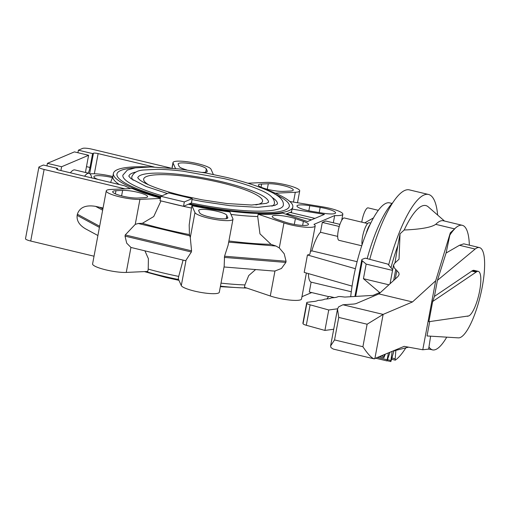 <?xml version="1.0" encoding="UTF-8"?>
<svg xmlns="http://www.w3.org/2000/svg" width="510" height="510" viewBox="0 0 510 510"><rect width="100%" height="100%" fill="white"/><g stroke="black" fill="none" stroke-linecap="round" stroke-linejoin="round"><path stroke-width="0.76" d="M246.751 288.029A91.258 16.658 -169.4 0 1 220.447 286.161M178.615 279.544A91.258 16.658 -169.4 0 1 162.46 275.974A91.258 16.658 -169.4 0 1 145.528 271.543M306.382 273.022L301.525 298.994A19.367 3.538 10.6 0 1 290.266 300.116A19.367 3.538 10.6 0 1 270.287 295.985L244.475 287.264L244.915 284.924A91.258 16.658 -169.4 0 1 221.015 283.126M167.267 202.419A91.258 16.658 10.6 0 0 175.829 204.561A91.258 16.658 10.6 0 0 191.492 208.035L191.926 205.696A91.258 16.658 10.6 0 0 229.87 211.905L232.904 218.771A19.367 3.538 -169.4 0 1 232.974 219.23L228.104 245.233L224.547 256.224L224.17 266.271L219.3 292.275A19.367 3.538 10.6 0 1 200.8 292.402A19.367 3.538 10.6 0 1 181.292 285.606L178.258 278.747L178.698 276.407A91.258 16.658 -169.4 0 1 163.028 272.939A91.258 16.658 -169.4 0 1 148.219 269.108L148.397 258.691L144.968 250.977M191.492 208.035L189.191 224.955L189.44 234.587A113.928 20.802 -169.4 0 1 165.087 229.296A113.928 20.802 -169.4 0 1 142.366 223.31L153.739 216.54L160.975 200.915M183.09 260.106L178.698 276.407M230.985 214.423A91.258 16.658 10.6 0 0 257.709 216.552L258.149 214.213A91.258 16.658 10.6 0 0 282.546 213.103L307.511 221.538L324.424 214.359L292.051 209.068A91.258 16.658 10.6 0 0 292.683 207.672L292.816 206.971A91.258 16.658 10.6 0 0 260.361 187.482M286.352 214.391L286.461 213.83A91.258 16.658 10.6 0 0 289.871 212.383L314.931 218.388M290.451 212.523A91.258 16.658 10.6 0 0 291.612 211.401L292.051 209.068M191.728 201.297L192.238 198.575L184.333 201.928L183.517 206.314L188.407 204.236A91.258 16.658 10.6 0 0 292.816 206.971M274.552 193.978A87.675 16.008 -169.4 0 1 289.298 206.314A87.675 16.008 -169.4 0 1 189.465 203.79A87.663 16.001 10.6 0 0 289.285 206.308A87.663 16.001 10.6 0 0 274.59 193.998M350.708 296.718A68.933 17.958 -76.5 0 1 353.379 278.479A68.933 17.958 -76.5 0 1 366.199 233.452A68.933 17.958 -76.5 0 1 370.056 224.559A12.635 3.289 103.5 0 0 368.016 228.18A12.635 3.289 103.5 0 0 366.199 233.452M395.856 350.357L395.193 358.772A2.888 0.752 103.5 0 0 395.288 360.156A86.164 22.446 103.5 0 0 405.839 347.839M395.288 360.156L391.553 359.257M326.942 298.968A11.488 2.99 -76.5 0 1 329.626 296.482L334.362 297.617M361.737 245.775L338.965 240.318A11.488 2.99 -76.5 0 1 337.811 233.765A11.488 2.99 -76.5 0 1 340.731 222.303A11.488 2.99 -76.5 0 1 344.314 217.974L367.621 223.558M362.049 244.819A12.635 3.289 -76.5 0 1 365.281 227.524A12.635 3.289 -76.5 0 1 369.227 222.755L370.751 223.125M148.652 184.849A60.467 11.041 -169.4 0 1 143.68 179.061A60.467 11.041 -169.4 0 1 220.824 182.669A60.467 11.041 -169.4 0 1 262.548 201.31A60.467 11.041 -169.4 0 1 255.822 204.905M133.174 180.221A72.56 13.247 -169.4 0 1 131.79 176.836C133.454 172.673 137.432 170.391 143.731 169.996L157.724 169.301C165.195 169.409 173.655 170.034 183.103 171.181L224.183 178.602C238.839 182.134 250.767 185.92 259.966 189.962C270 194.004 274.82 198.524 274.437 203.535A72.56 13.247 -169.4 0 1 271.926 206.187M268.515 202.285A66.517 12.144 10.6 0 0 222.589 181.917A66.517 12.144 10.6 0 0 137.764 177.811M191.9 200.857L191.167 203.586M162.033 195.776A81.632 14.905 -169.4 0 1 122.878 175.166L127.302 170.098L135.399 167.847L150.883 166.961L179.278 168.95L206.397 173.119L226.835 177.474C243.812 181.566 257.512 185.946 267.941 190.619C278.798 195.196 283.936 200.054 283.356 205.198A81.632 14.905 -169.4 0 1 191.256 203.025L188.407 204.236M277.421 204.032A75.582 13.802 10.6 0 0 272.161 197.459M374.04 358.836L333.298 349.076L330.99 347.622L330.595 345.939L334.547 339.921L362.91 346.717C367.5 353.685 371.21 357.727 374.04 358.836L404.162 346.36L422.777 349.771L428.559 349.127L432.142 349.701A63.96 16.664 -76.5 0 1 428.967 346.947L430.612 336.179M432.021 349.752A64.05 16.683 103.5 0 0 432.442 349.873A64.05 16.683 103.5 0 0 446.734 337.161M478.272 271.365A22.975 5.986 103.5 0 0 477.073 271.505L476.098 272.117L471.839 271.097L472.815 270.485A22.975 5.986 -76.5 0 1 474.013 270.345L478.272 271.365A22.975 5.986 103.5 0 1 479.649 290.853A22.975 5.986 103.5 0 1 468.767 315.919L428.884 321.702L432.665 301.499L434.418 296.412L437.421 280.36L475.154 249.052L459.459 245.291L463.768 243.837L479.464 247.592A46.372 12.081 -76.5 0 1 482.001 288.182A46.372 12.081 -76.5 0 1 462.168 336.332A46.372 12.081 -76.5 0 1 458.528 337.875L427.017 335.956L429.707 321.587M475.154 249.052A46.372 12.081 -76.5 0 1 479.464 247.592M435.84 224.241C431.632 227.339 421.081 229.264 404.188 230.016A74.747 19.469 -76.5 0 1 428.241 206.85L444.497 221.04M469.353 245.176A64.05 16.683 103.5 0 0 462.283 225.305L443.4 220.779A64.05 16.683 103.5 0 0 435.738 224.349L454.627 228.888L450.33 232.802L435.687 280.787L412.469 301.952L383.131 314.402L367.117 324.22L338.755 317.424L337.492 309.073L338.614 306.861L342.937 304.77L352.882 304.107A22.676 4.137 10.6 0 0 356.439 303.45L378.911 293.913L397.896 276.605L399.088 274.641L398.858 272.844L394.281 267.846L393.529 265.117L394.721 263.16L399.037 259.22L400.038 233.797L404.188 230.016M390.992 267.731A74.747 19.469 -76.5 0 1 397.832 245.59L394.976 262.924M462.283 225.305A64.05 16.683 103.5 0 0 454.62 228.869L435.738 224.349M476.098 272.117L432.665 301.499M434.418 296.412L471.839 271.097M471.877 270.88L476.136 271.9M467.829 316.315L467.281 316.181M337.55 308.799L328.733 309.978L310.118 304.821A6.05 1.103 -169.4 0 1 306.88 303.297L306.74 302.749A6.05 1.103 -169.4 0 1 306.733 302.647A6.05 1.103 -169.4 0 1 307.581 302.264L312.541 301.601A30.237 5.521 10.6 0 0 317.653 300.562A6.05 1.103 -169.4 0 1 318.782 300.352A30.237 5.521 10.6 0 0 324.405 299.281A6.05 1.103 -169.4 0 1 325.533 299.07A30.237 5.521 10.6 0 0 331.162 298.006A6.05 1.103 -169.4 0 1 332.284 297.789A30.237 5.521 10.6 0 0 337.843 296.756A6.05 1.103 -169.4 0 1 341.732 296.692L344.862 297.069L373.052 295.379L379.695 292.561L363.432 278.696L366.161 264.091L392.541 270.408M302.946 323.015A6.05 1.103 10.6 0 0 302.908 323.104A6.05 1.103 10.6 0 0 302.908 323.2L303.055 323.748A6.05 1.103 10.6 0 0 306.293 325.272L324.908 330.429L328.733 309.978M324.908 330.429L333.719 329.25M388.9 284.803L363.432 278.696M366.161 264.091L362.31 260.808A15.115 2.76 -169.4 0 1 361.768 259.851A15.115 2.76 -169.4 0 1 362.565 259.182L365.345 258.162L387.861 264.123L392.675 269.675M408.529 347.163L393.733 350.899A74.747 19.469 -76.5 0 1 393.216 351.007M437.421 280.36L446.084 253.024L459.459 245.291M446.084 253.024L450.33 232.802M422.777 349.771L435.687 280.787M428.559 349.127L428.967 346.947M449.922 234.989A63.96 16.664 -76.5 0 1 454.767 228.831L454.62 228.869M412.469 301.952L378.911 293.913M397.832 245.59L400.038 233.797M377.859 357.523L387.141 359.748A2.888 0.752 103.5 0 0 386.988 360.914A2.888 0.752 103.5 0 0 387.402 359.888L389.94 352.397M388.384 353.06L387.141 359.748M381.614 355.929L384.024 356.509A2.888 0.752 103.5 0 0 383.807 357.727A2.888 0.752 103.5 0 0 384.234 356.834L385.209 354.405M384.444 354.731L384.024 356.509M392.12 351.473L390.902 360.506A2.888 0.752 103.5 0 0 390.819 361.59A2.888 0.752 103.5 0 0 391.208 360.468L393.956 350.842M437.65 215.067A86.164 22.446 103.5 0 0 428.502 194.463A86.164 22.446 103.5 0 0 388.626 265.002M183.517 206.314L159.993 200.679L160.816 196.299L168.714 192.946L192.238 198.575M184.333 201.928L160.816 196.299M136.113 171.998A75.582 13.802 10.6 0 0 128.832 176.224M135.093 167.892A87.663 16.001 10.6 0 0 116.949 174.057A87.663 16.001 10.6 0 0 160.739 196.701A87.675 16.008 -169.4 0 1 116.937 174.057A87.675 16.008 -169.4 0 1 135.144 167.886M150.724 166.961A91.258 16.658 10.6 0 0 113.418 173.4A91.258 16.658 10.6 0 0 160.605 197.421M361.788 222.156A11.488 2.99 -76.5 0 1 368.105 207.876L378.318 210.324M391.916 357.988L395.193 358.772M387.09 360.697L390.819 361.59M369.756 259.329A86.164 22.446 -76.5 0 1 409.339 189.873L428.502 194.463M367.155 258.64A75.92 19.775 -76.5 0 1 392.719 202.738M387.472 359.684L390.902 360.506M376.048 358.294L386.988 360.914M379.701 356.745L383.807 357.727M370.056 224.559A68.933 17.958 -76.5 0 1 389.627 202.872L392.031 203.452M227.785 217.483A14.363 2.62 -169.4 0 1 227.836 217.827A14.363 2.62 -169.4 0 1 214.117 217.917A14.363 2.62 -169.4 0 1 199.652 212.88L198.715 210.757A14.363 2.62 -169.4 0 1 198.664 210.413A14.363 2.62 -169.4 0 1 212.383 210.318A14.363 2.62 -169.4 0 1 226.848 215.36L227.664 218.127M303.38 221.353A14.363 2.62 -169.4 0 1 308.454 224.413A14.363 2.62 -169.4 0 1 300.103 225.241A14.363 2.62 -169.4 0 1 285.294 222.181L277.3 219.478A14.363 2.62 -169.4 0 1 272.225 216.425A14.363 2.62 -169.4 0 1 280.57 215.59A14.363 2.62 -169.4 0 1 295.386 218.656L303.38 221.353L302.621 225.426M320.165 207.379A14.363 2.62 -169.4 0 1 335.554 212.906A14.363 2.62 -169.4 0 1 322.715 213.148L312.349 211.452A14.363 2.62 -169.4 0 1 296.96 205.925A14.363 2.62 -169.4 0 1 309.799 205.683L320.165 207.379L319.19 212.574M268.305 183.74A14.363 2.62 -169.4 0 1 284.191 185.825A14.363 2.62 -169.4 0 1 293.269 190.051A14.363 2.62 -169.4 0 1 289.999 191.072L283.337 191.377A14.363 2.62 -169.4 0 1 267.45 189.293A14.363 2.62 -169.4 0 1 258.372 185.073A14.363 2.62 -169.4 0 1 261.643 184.046L268.305 183.74L267.272 189.248M186.673 169.9A14.363 2.62 -169.4 0 1 179.118 166.413L178.181 164.29A14.363 2.62 -169.4 0 1 178.13 163.946A14.363 2.62 -169.4 0 1 191.849 163.85A14.363 2.62 -169.4 0 1 206.314 168.887L207.251 171.016A14.363 2.62 -169.4 0 1 207.302 171.354A14.363 2.62 -169.4 0 1 202.444 172.399M98.13 179.463A14.363 2.62 -169.4 0 1 93.897 176.702A14.363 2.62 -169.4 0 1 112.582 177.646M112.825 176.562L110.243 175.944A19.367 3.538 -169.4 0 0 90.034 173.904M137.662 198.033A14.363 2.62 -169.4 0 1 121.782 195.942A14.363 2.62 -169.4 0 1 112.697 191.722A14.363 2.62 -169.4 0 1 115.968 190.695L122.629 190.389A14.363 2.62 -169.4 0 1 138.516 192.48A14.363 2.62 -169.4 0 1 147.594 196.701A14.363 2.62 -169.4 0 1 144.33 197.727L137.662 198.033M301.952 296.699L311.699 292.568M289.827 201.482L322.078 206.76A19.367 3.538 -169.4 0 1 342.835 214.213A19.367 3.538 -169.4 0 1 334.681 215.564L313.994 224.349A19.367 3.538 -169.4 0 1 315.193 225.949A19.367 3.538 -169.4 0 1 303.934 227.071A19.367 3.538 -169.4 0 1 283.955 222.94L258.149 214.213M286.461 213.83L311.521 219.835M334.681 215.564L333.323 222.793M291.612 211.401L291.408 212.753M308.41 273.602A26.456 6.891 103.5 0 0 311.132 282.145L309.289 291.988L328.81 296.661M310.418 251.468L311.846 250.863A26.456 6.891 103.5 0 1 320.465 232.267L337.684 236.391M339.921 224.374L325.718 220.97L322.307 222.417L320.465 232.267M352.078 286.116L304.19 272.391L307.447 254.974A19.367 3.538 10.6 0 0 309.991 253.763L315.193 225.949M224.037 266.972L273.494 271.014L274.96 271.008L281.437 268.477L285.849 262.427L286.065 261.248L284.191 253.738L279.282 247.924L275.974 246.024L271.052 244.36A113.928 20.802 -169.4 0 1 228.901 240.988M351.282 291.758L311.132 282.145M357.102 261.7L311.846 250.863M355.406 268.719L307.447 254.974M364.72 222.864L373.473 217.897M322.307 222.417L339.252 226.478M56.674 169.167L56.744 168.81A3.78 0.689 -169.4 0 0 56.578 168.963A3.78 0.689 -169.4 0 0 59.185 170.13L124.695 185.825A91.258 16.658 10.6 0 0 130.528 188.579M160.414 198.441L139.931 199.378A19.367 3.538 -169.4 0 1 118.505 196.567A19.367 3.538 -169.4 0 1 106.258 190.867A19.367 3.538 -169.4 0 1 110.67 189.484L132.186 188.502A91.258 16.658 10.6 0 0 160.471 198.122M124.988 188.834L44.115 169.46A7.561 1.377 -169.4 0 1 38.894 167.127L25.5 238.712A7.561 1.377 10.6 0 0 30.715 241.045L94.031 256.211M103.045 208.029L95.612 206.371C85.75 204.746 79.668 207.36 77.367 214.206L77.15 215.386C76.538 220.683 79.33 225.165 85.514 228.818L97.901 235.518M88.606 155.282L74.415 151.884L47.411 163.347L61.608 166.744L88.606 155.282L86.011 169.161A6.802 1.772 -76.5 0 0 85.661 172.52M77.928 152.726L78.4 150.195L92.591 153.593L89.996 167.471A6.802 1.772 -76.5 0 1 88.185 173.126M78.4 150.195L82.601 148.41A7.561 1.377 -169.4 0 1 91.908 149.169L170.684 168.039M92.591 153.593L93.47 153.217A3.78 0.689 -169.4 0 1 98.124 153.599L154.148 167.019M38.894 167.127A7.561 1.377 -169.4 0 1 39.232 166.821L43.426 165.036L57.624 168.434L57.407 169.581M46.939 165.877L47.411 163.347M61.608 166.744L60.894 170.538M56.744 168.81L57.624 168.434M70.393 172.813A27.642 7.197 -76.5 0 1 74.849 169.926L89.04 173.33A27.642 7.197 -76.5 0 1 91.711 177.92M84.584 176.211A27.642 7.197 -76.5 0 1 89.04 173.33M175.504 168.523L173.062 163.002A19.367 3.538 -169.4 0 1 172.998 162.543A19.367 3.538 -169.4 0 1 191.499 162.416A19.367 3.538 -169.4 0 1 211.006 169.205L213.339 174.484M255.612 269.554L248.74 275.54L244.915 284.924M142.366 223.31L138.261 223.495L135.252 224.362L125.256 234.944L125.033 236.117L126.703 243.168L130.936 247.446L185.685 260.731L191.352 252.004L191.569 250.831L190.287 237.545L189.44 234.587M257.709 216.552L259.966 233.848L271.052 244.36M247.917 183.217L266.041 182.389A19.367 3.538 -169.4 0 1 287.462 185.206A19.367 3.538 -169.4 0 1 299.708 190.899A19.367 3.538 -169.4 0 1 295.303 192.283L275.374 193.194M232.974 219.23A19.367 3.538 -169.4 0 1 214.468 219.357A19.367 3.538 -169.4 0 1 194.96 212.562L191.926 205.696M148.219 269.108L147.779 271.441L126.257 272.423L130.936 247.446M106.258 190.867L92.591 263.919A19.367 3.538 10.6 0 0 104.837 269.611A19.367 3.538 10.6 0 0 126.257 272.423M472.815 270.485L477.073 271.505M306.293 325.272L310.118 304.821M303.055 323.748L306.88 303.297M302.908 323.2L306.74 302.749M355.648 296.425L362.31 260.808M395.25 279.015L396.869 270.357M342.937 304.77L383.131 314.402L374.825 358.817M362.91 346.717L367.117 324.22M334.547 339.921L338.755 317.424M393.682 280.449L395.747 269.401M226.223 218.682L226.848 215.36M294.308 224.432L295.386 218.656M308.843 210.796L309.799 205.683M261.05 187.208L261.643 184.046M205.696 172.214L206.314 168.887M207.136 171.653L207.251 171.016M110.606 182.446L112.85 176.434A91.258 16.658 10.6 0 0 119.359 184.543M115.375 193.857L115.968 190.695M121.603 195.897L122.629 190.389M279.282 247.924L283.955 222.94M270.287 295.985L274.96 271.008M30.715 241.045L44.115 169.46M86.483 166.63L89.996 167.471M94.35 173.77L98.124 153.599M89.658 173.598L93.47 153.217M172.093 168.172L173.062 163.002M95.612 206.371L102.65 210.171M102.886 208.909A113.928 20.802 -169.4 0 1 99.909 207.398M181.292 285.606L185.965 260.629M138.261 223.495L190.02 235.894M135.252 224.362L139.931 199.378M228.684 242.161L275.974 246.024M190.287 237.545L194.96 212.562M125.033 236.117L191.352 252.004M125.256 234.944L191.569 250.831M224.33 257.397L285.849 262.427M224.547 256.224L286.065 261.248M293.467 202.075L295.303 192.283M77.15 215.386L99.418 227.422M77.367 214.206L99.641 226.249M137.738 177.748L139.281 179.52C141.499 181.413 145.541 183.587 151.413 186.029C159.93 189.503 170.614 192.793 183.46 195.885L202.323 199.875L226.886 203.541L251.634 205.026L266.341 203.369L268.566 202.228M241.574 287.85L220.352 286.658M178.959 280.334L165.463 277.344L144.381 271.601M192.053 199.537L202.151 201.526L229.94 205.677L257.964 207.353L274.712 205.466L277.434 204.006M431.811 349.726L432.442 349.873M302.908 323.104L306.733 302.647M354.915 296.463L361.768 259.851M330.595 345.939L337.492 309.073M390.042 283.764L393.529 265.117M167.356 193.519L146.051 186.469L130.917 178.608L128.826 176.192M341.687 220.365L342.835 214.213M112.85 176.434L113.418 173.4M297.496 202.738L299.708 190.899M171.947 168.16L172.998 162.543"/></g></svg>
